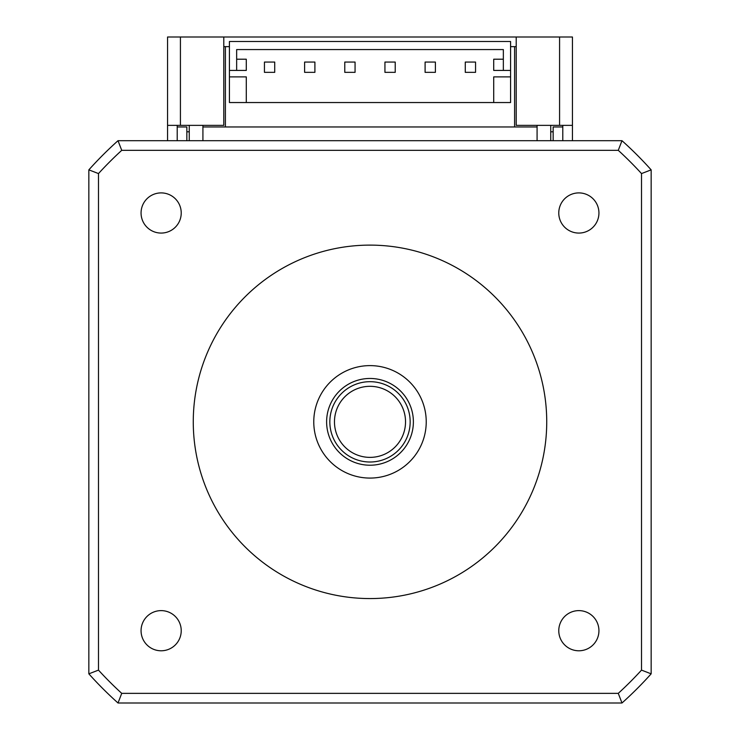 <?xml version="1.0" encoding="UTF-8"?>
<svg xmlns="http://www.w3.org/2000/svg" width="740" height="740" viewBox="0 0 740 740"><rect width="100%" height="100%" fill="white"/><g stroke="black" fill="none" stroke-linecap="round" stroke-linejoin="round"><path stroke-width="1.11" d="M88.846 169.858A377.548 377.548 0 0 1 118.011 140.692L621.989 140.692A377.548 377.548 0 0 1 651.154 169.858L651.154 673.835A377.548 377.548 0 0 1 621.989 703L118.011 703A377.548 377.548 0 0 1 88.846 673.835L88.846 169.858L98.485 173.576L98.485 670.116L88.846 673.835A377.548 377.548 0 0 0 118.011 703L121.73 693.362A367.91 367.91 0 0 1 98.485 670.116M562.788 140.692L562.788 126.965L553.15 126.965L553.159 140.692L553.15 126.965M572.436 140.692L572.436 37L167.564 37L167.564 140.692M516.206 37L516.206 125.365L572.436 125.365M562.788 125.365L562.788 126.965M118.011 140.692L121.73 150.331A367.91 367.91 0 0 0 98.485 173.576M181.226 212.981A20.082 20.082 0 0 0 161.144 192.899A20.082 20.082 0 0 0 141.062 212.981A20.082 20.082 0 0 0 161.144 233.072A20.082 20.082 0 0 0 181.226 212.981M578.856 233.072A20.082 20.082 0 0 0 598.938 212.981A20.082 20.082 0 0 0 578.856 192.899A20.082 20.082 0 0 0 558.774 212.981A20.082 20.082 0 0 0 578.856 233.072M558.774 630.702A20.082 20.082 0 0 0 578.856 650.784A20.082 20.082 0 0 0 598.938 630.702A20.082 20.082 0 0 0 578.856 610.62A20.082 20.082 0 0 0 558.774 630.702M161.144 610.62A20.082 20.082 0 0 0 141.062 630.702A20.082 20.082 0 0 0 161.144 650.784A20.082 20.082 0 0 0 181.226 630.702A20.082 20.082 0 0 0 161.144 610.62M651.154 169.858L641.515 173.576A367.91 367.91 0 0 0 618.27 150.331L121.73 150.331M621.989 140.692L618.27 150.331M189.255 131.794L186.85 131.794L186.85 140.692L186.85 126.965L177.212 126.965L177.212 140.692M167.564 125.365L223.794 125.365L223.794 37M229.419 46.639L223.794 46.639M516.206 46.639L510.582 46.639M229.419 76.886L246.291 76.886L246.291 102.546L229.419 102.546L229.419 41.495L510.582 41.495L510.582 102.546L493.71 102.546L493.71 76.886L510.582 76.886M225.404 46.639L225.404 126.965M246.291 102.546L493.71 102.546M510.582 70.42L503.348 70.42L503.348 49.571L236.652 49.571L236.652 70.42L246.291 70.42L246.291 59.209L236.652 59.209M229.419 70.42L236.652 70.42M503.348 59.209L493.71 59.209L493.71 70.42L503.348 70.42M514.596 46.639L514.596 126.965M537.083 140.692L537.083 125.365M550.745 140.692L550.745 125.365M186.85 126.965L186.85 131.794M550.745 131.794L553.15 131.794M537.083 126.965L202.917 126.965L202.917 125.365M202.917 126.965L202.917 140.692M189.255 125.365L189.255 140.692M177.212 126.965L177.212 125.365M475.552 62.067L475.552 72.344L465.275 72.344L465.275 62.067L475.552 62.067M435.388 62.067L435.388 72.344L425.102 72.344L425.102 62.067L435.388 62.067M395.225 62.067L395.225 72.344L384.939 72.344L384.939 62.067L395.225 62.067M355.061 62.067L355.061 72.344L344.775 72.344L344.775 62.067L355.061 62.067M314.898 62.067L314.898 72.344L304.612 72.344L304.612 62.067L314.898 62.067M274.725 62.067L274.725 72.344L264.448 72.344L264.448 62.067L274.725 62.067M370 478.077A56.231 56.231 0 0 0 426.231 421.846A56.231 56.231 0 0 0 370 365.615A56.231 56.231 0 0 0 313.769 421.846A56.231 56.231 0 0 0 370 478.077M370 598.567A176.731 176.731 0 0 1 193.269 421.846A176.731 176.731 0 0 1 370 245.116A176.731 176.731 0 0 1 546.731 421.846A176.731 176.731 0 0 1 370 598.567M370 378.464A43.383 43.383 0 0 0 326.618 421.846A43.383 43.383 0 0 0 370 465.22A43.383 43.383 0 0 0 413.382 421.846A43.383 43.383 0 0 0 370 378.464M651.154 673.835L641.515 670.116L641.515 173.576M621.989 703L618.27 693.362A367.91 367.91 0 0 0 641.515 670.116M370 381.683A40.164 40.164 0 0 1 410.164 421.846A40.164 40.164 0 0 1 370 462.01A40.164 40.164 0 0 1 329.837 421.846A40.164 40.164 0 0 1 370 381.683M370 457.375A35.529 35.529 0 0 1 334.471 421.846A35.529 35.529 0 0 1 370 386.317A35.529 35.529 0 0 1 405.529 421.846A35.529 35.529 0 0 1 370 457.375M559.579 125.365L559.579 37M121.73 693.362L618.27 693.362M180.421 37L180.421 125.365"/></g></svg>
